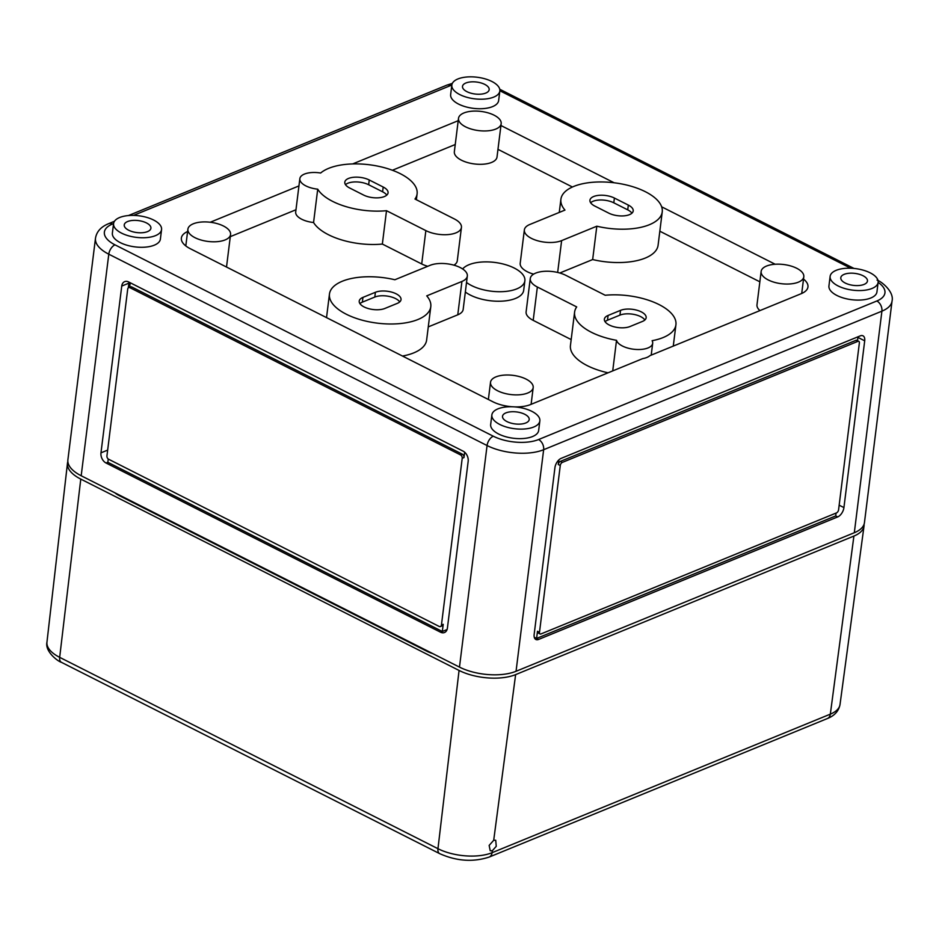 <?xml version="1.0" encoding="UTF-8"?>
<svg xmlns="http://www.w3.org/2000/svg" width="939" height="939" viewBox="0 0 939 939"><rect width="100%" height="100%" fill="white"/><g stroke="black" fill="none" stroke-linecap="round" stroke-linejoin="round"><path stroke-width="1.41" d="M349.672 188A14.778 6.643 -172.9 0 1 344.801 182.166A14.778 6.643 -172.9 0 1 348.51 178.445A14.778 6.643 -172.9 0 1 369.25 179.983L383.194 187.025A14.778 6.643 -172.9 0 1 388.065 192.871A14.778 6.643 -172.9 0 1 379.016 197.765A14.778 6.643 -172.9 0 1 363.604 195.054L349.672 188M345.493 184.666A14.778 6.643 -172.9 0 1 347.923 183.211A14.778 6.643 -172.9 0 1 368.663 184.748L382.596 191.791A14.778 6.643 -172.9 0 1 386.774 195.124M594.81 206.064A14.778 6.643 -172.9 0 1 589.938 200.23A14.778 6.643 -172.9 0 1 593.648 196.521A14.778 6.643 -172.9 0 1 614.399 198.047L628.332 205.089A14.778 6.643 -172.9 0 1 633.203 210.935A14.778 6.643 -172.9 0 1 624.165 215.841A14.778 6.643 -172.9 0 1 608.742 213.118L594.81 206.064M590.631 202.73A14.778 6.643 -172.9 0 1 593.061 201.275A14.778 6.643 -172.9 0 1 613.801 202.812L627.733 209.855A14.778 6.643 -172.9 0 1 631.912 213.188M304.436 174.079A18.275 8.216 -172.9 0 1 320.645 173.022A51.058 22.947 -172.9 0 1 328.603 168.374A51.058 22.947 -172.9 0 1 385.859 168.116A51.058 22.947 -172.9 0 1 417.104 193.821A51.058 22.947 -172.9 0 1 414.991 199.033L454.347 218.94A21.503 9.66 -172.9 0 1 461.436 227.438A21.503 9.66 -172.9 0 1 448.279 234.574A21.503 9.66 -172.9 0 1 425.86 230.607L386.504 210.7A51.058 22.947 -172.9 0 1 317.722 189.173A18.275 8.216 -172.9 0 1 299.846 178.668A18.275 8.216 -172.9 0 1 304.436 174.079M225.149 239.915A21.503 9.66 -172.9 0 1 201.04 240.02A21.503 9.66 -172.9 0 1 187.894 229.198A21.503 9.66 -172.9 0 1 193.293 223.799A21.503 9.66 -172.9 0 1 217.402 223.682A21.503 9.66 -172.9 0 1 230.56 234.515A21.503 9.66 -172.9 0 1 225.149 239.915M501.168 123.678L497.013 157.024A21.503 9.66 -172.9 0 1 491.613 162.424A21.503 9.66 -172.9 0 1 467.505 162.541A21.503 9.66 -172.9 0 1 454.347 151.707L458.502 118.361A21.503 9.66 -172.9 0 1 463.913 112.962A21.503 9.66 -172.9 0 1 488.022 112.844A21.503 9.66 -172.9 0 1 501.168 123.678A21.503 9.66 -172.9 0 1 495.769 129.077A21.503 9.66 -172.9 0 1 471.66 129.183A21.503 9.66 -172.9 0 1 458.502 118.361M662.241 211.885L658.086 245.243A51.058 22.947 -172.9 0 1 645.246 258.072A51.058 22.947 -172.9 0 1 592.662 259.551L596.817 226.205L561.628 240.619A21.503 9.66 -172.9 0 1 537.519 240.724A21.503 9.66 -172.9 0 1 524.361 229.902A21.503 9.66 -172.9 0 1 529.772 224.503L564.961 210.09A51.058 22.947 -172.9 0 1 560.9 199.268A51.058 22.947 -172.9 0 1 573.741 186.438A51.058 22.947 -172.9 0 1 630.996 186.18A51.058 22.947 -172.9 0 1 662.241 211.885A51.058 22.947 -172.9 0 1 649.401 224.714A51.058 22.947 -172.9 0 1 596.817 226.205M430.79 306.689A51.058 22.947 -172.9 0 1 417.949 319.506A51.058 22.947 -172.9 0 1 360.705 319.776A51.058 22.947 -172.9 0 1 329.46 294.06A51.058 22.947 -172.9 0 1 342.289 281.242A51.058 22.947 -172.9 0 1 394.873 279.752L430.074 265.338A21.503 9.66 -172.9 0 1 454.171 265.232A21.503 9.66 -172.9 0 1 467.329 276.054A21.503 9.66 -172.9 0 1 461.929 281.454L426.729 295.867A51.058 22.947 -172.9 0 1 430.79 306.689L426.635 340.035A51.058 22.947 -172.9 0 1 413.794 352.864A51.058 22.947 -172.9 0 1 402.479 356.045M462.657 268.953A32.243 14.484 -172.9 0 1 468.984 264.716A32.243 14.484 -172.9 0 1 505.147 264.552A32.243 14.484 -172.9 0 1 524.878 280.784L523.692 290.315A32.243 14.484 -172.9 0 1 515.581 298.414A32.243 14.484 -172.9 0 1 465.345 292.017M524.878 280.784A32.243 14.484 -172.9 0 1 516.767 288.883A32.243 14.484 -172.9 0 1 466.53 282.486M535.664 273.12A21.503 9.66 -172.9 0 1 565.841 275.338L605.197 295.257A51.058 22.947 -172.9 0 1 675.927 324.753A51.058 22.947 -172.9 0 1 652.1 340.693A18.275 8.216 -172.9 0 1 652.675 343.322A18.275 8.216 -172.9 0 1 635.175 349.39A18.275 8.216 -172.9 0 1 616.524 340.317A51.058 22.947 -172.9 0 1 574.598 312.135A51.058 22.947 -172.9 0 1 576.71 306.924L537.354 287.017A21.503 9.66 -172.9 0 1 530.265 278.519A21.503 9.66 -172.9 0 1 535.664 273.12M527.788 392.995A21.503 9.66 -172.9 0 1 503.68 393.112A21.503 9.66 -172.9 0 1 490.522 382.279A21.503 9.66 -172.9 0 1 495.933 376.879A21.503 9.66 -172.9 0 1 520.03 376.774A21.503 9.66 -172.9 0 1 533.188 387.596A21.503 9.66 -172.9 0 1 527.788 392.995M759.944 310.598A21.503 9.66 -172.9 0 1 756.987 304.799L761.142 271.441A21.503 9.66 -172.9 0 1 766.541 266.042A21.503 9.66 -172.9 0 1 790.65 265.937A21.503 9.66 -172.9 0 1 803.807 276.759A21.503 9.66 -172.9 0 1 798.396 282.158A21.503 9.66 -172.9 0 1 774.288 282.275A21.503 9.66 -172.9 0 1 761.142 271.441M161.567 229.562L160.381 239.093A24.191 10.869 -172.9 0 1 154.301 245.173A24.191 10.869 -172.9 0 1 127.176 245.29A24.191 10.869 -172.9 0 1 112.375 233.118L113.572 223.588A24.191 10.869 -172.9 0 1 119.652 217.508A24.191 10.869 -172.9 0 1 146.766 217.39A24.191 10.869 -172.9 0 1 161.567 229.562A24.191 10.869 -172.9 0 1 155.487 235.642A24.191 10.869 -172.9 0 1 128.361 235.759A24.191 10.869 -172.9 0 1 113.572 223.588L112.492 224.022A32.243 14.484 -172.9 0 0 115.016 244.856L493.304 436.212A32.243 14.484 7.1 0 0 538.563 439.546L876.826 300.996A8.064 5.634 67.7 0 1 881.909 311.161L854.314 532.73A40.307 18.111 7.1 0 0 864.455 522.6L892.05 301.043A40.307 18.111 -172.9 0 1 881.909 311.161L543.646 449.711L516.051 671.279A40.307 18.111 -172.9 0 1 459.476 667.113L81.188 475.756A40.307 18.111 -172.9 0 1 67.89 459.828L95.485 238.271A40.307 18.111 -172.9 0 0 108.783 254.187A8.064 4.495 -63.2 0 1 115.016 244.856M499.841 91.013L498.644 100.543A24.191 10.869 -172.9 0 1 492.564 106.623A24.191 10.869 -172.9 0 1 465.451 106.741A24.191 10.869 -172.9 0 1 450.65 94.569L451.835 85.038A24.191 10.869 -172.9 0 1 457.915 78.958A24.191 10.869 -172.9 0 1 485.04 78.841A24.191 10.869 -172.9 0 1 499.841 91.013A24.191 10.869 -172.9 0 1 493.75 97.093A24.191 10.869 -172.9 0 1 466.636 97.222A24.191 10.869 -172.9 0 1 451.835 85.038A32.243 14.484 7.1 0 0 450.755 85.472L133.538 215.395M539.855 420.918L538.669 430.449A24.191 10.869 -172.9 0 1 532.589 436.529A24.191 10.869 -172.9 0 1 505.475 436.647A24.191 10.869 -172.9 0 1 490.674 424.475L491.86 414.944A24.191 10.869 -172.9 0 1 497.94 408.864A24.191 10.869 -172.9 0 1 525.054 408.735A24.191 10.869 -172.9 0 1 539.855 420.918A24.191 10.869 -172.9 0 1 533.775 426.999A24.191 10.869 -172.9 0 1 506.661 427.116A24.191 10.869 -172.9 0 1 491.86 414.944M878.129 282.369L876.944 291.9A24.191 10.869 -172.9 0 1 870.864 297.98A24.191 10.869 -172.9 0 1 843.738 298.097A24.191 10.869 -172.9 0 1 828.937 285.925L830.123 276.395A24.191 10.869 -172.9 0 1 836.203 270.315A24.191 10.869 -172.9 0 1 863.328 270.197A24.191 10.869 -172.9 0 1 878.129 282.369A24.191 10.869 -172.9 0 1 872.049 288.449A24.191 10.869 -172.9 0 1 844.924 288.566A24.191 10.869 -172.9 0 1 830.123 276.395M465.885 82.996A13.439 6.033 -172.9 0 1 480.921 82.914A13.439 6.033 -172.9 0 1 489.172 89.663A13.439 6.033 -172.9 0 1 485.792 93.067A13.439 6.033 -172.9 0 1 470.697 93.125A13.439 6.033 -172.9 0 1 462.504 86.341A13.439 6.033 -172.9 0 1 465.885 82.996M844.173 274.341A13.439 6.033 -172.9 0 1 859.208 274.27A13.439 6.033 -172.9 0 1 867.46 281.019A13.439 6.033 -172.9 0 1 864.08 284.411A13.439 6.033 -172.9 0 1 848.985 284.482A13.439 6.033 -172.9 0 1 840.792 277.698A13.439 6.033 -172.9 0 1 844.173 274.341M505.898 412.89A13.439 6.033 -172.9 0 1 520.945 412.82A13.439 6.033 -172.9 0 1 529.197 419.569A13.439 6.033 -172.9 0 1 525.817 422.961A13.439 6.033 -172.9 0 1 510.722 423.031A13.439 6.033 -172.9 0 1 502.529 416.247A13.439 6.033 -172.9 0 1 505.898 412.89M127.61 221.534A13.439 6.033 -172.9 0 1 142.646 221.463A13.439 6.033 -172.9 0 1 150.909 228.212A13.439 6.033 -172.9 0 1 147.517 231.616A13.439 6.033 -172.9 0 1 132.434 231.675A13.439 6.033 -172.9 0 1 124.241 224.891A13.439 6.033 -172.9 0 1 127.61 221.534M854.314 532.73L516.051 671.279M837.705 516.919A8.064 4.495 116.8 0 0 843.926 507.588L864.702 340.822A8.064 4.495 116.8 0 0 863 335.822A8.064 4.495 116.8 0 0 860.253 335.869L561.146 458.373A8.064 4.495 116.8 0 0 554.926 467.704L534.15 634.471A8.064 4.495 116.8 0 0 535.852 639.482A8.064 4.495 116.8 0 0 538.599 639.436L837.705 516.919L835.71 515.922L536.603 638.426L537.495 631.278A2.688 1.502 116.8 0 0 538.07 632.945L540.054 633.954A2.688 1.502 116.8 0 0 540.97 633.942L836.508 512.894A2.688 1.502 116.8 0 0 838.586 509.783L859.361 343.005A2.688 1.502 116.8 0 0 858.798 341.338A2.688 1.502 116.8 0 0 857.882 341.362L562.344 462.399A2.688 1.502 116.8 0 0 560.266 465.521L539.491 632.287A2.688 1.502 116.8 0 0 540.054 633.954M352.641 163.938L458.209 120.685M500.945 125.521L614.129 182.776M661.655 206.815L775.18 264.246M803.514 279.094A26.879 12.078 -172.9 0 1 807.951 286.947A26.879 12.078 -172.9 0 1 801.19 293.696L649.858 355.681A18.275 8.216 7.1 0 1 642.746 358.604L530.582 404.545A26.879 12.078 -172.9 0 1 514.326 406.869M512.471 406.775A26.879 12.078 -172.9 0 1 492.869 401.763L190.23 248.682A26.879 12.078 -172.9 0 1 181.368 238.06A26.879 12.078 -172.9 0 1 187.6 231.534M210.254 222.25L298.942 185.922M620.538 310.351A14.778 6.643 -172.9 0 1 637.111 310.269A14.778 6.643 -172.9 0 1 646.161 317.711A14.778 6.643 -172.9 0 1 642.44 321.431L629.975 326.537A14.778 6.643 -172.9 0 1 613.413 326.608A14.778 6.643 -172.9 0 1 604.364 319.166A14.778 6.643 -172.9 0 1 608.085 315.457L620.538 310.351L619.951 315.117A14.778 6.643 -172.9 0 1 633.931 314.412A14.778 6.643 -172.9 0 1 644.87 319.976M375.4 292.287A14.778 6.643 -172.9 0 1 391.974 292.205A14.778 6.643 -172.9 0 1 401.023 299.647A14.778 6.643 -172.9 0 1 397.303 303.367L384.837 308.473A14.778 6.643 -172.9 0 1 368.264 308.544A14.778 6.643 -172.9 0 1 359.226 301.102A14.778 6.643 -172.9 0 1 362.947 297.393L375.4 292.287L374.814 297.053A14.778 6.643 -172.9 0 1 388.793 296.348A14.778 6.643 -172.9 0 1 399.732 301.912M858.023 336.772L857.53 340.704M858.798 341.338L856.802 340.329A2.688 1.502 116.8 0 0 855.887 340.352L560.348 461.401A2.688 1.502 116.8 0 0 558.271 464.512L558.846 459.934M464.652 452.199L463.983 457.563A2.688 1.878 -112.3 0 0 462.293 454.171L131.789 286.982A2.688 1.878 -112.3 0 0 130.474 286.888L128.69 287.616A2.688 1.878 -112.3 0 0 127.716 289.095L106.94 455.861A2.688 1.878 -112.3 0 0 108.642 459.253L439.147 626.43A2.688 1.878 -112.3 0 0 440.461 626.536A2.688 1.878 -112.3 0 0 441.436 625.057L462.211 458.291A2.688 1.878 -112.3 0 0 460.509 454.899L130.005 287.721A2.688 1.878 -112.3 0 0 128.69 287.616M129.641 287.228L130.192 282.745M592.662 259.551L559.797 273.014M533.61 274.153A21.503 9.66 -172.9 0 1 520.206 263.26L524.361 229.902M467.329 276.054L463.173 309.412A21.503 9.66 -172.9 0 1 457.774 314.811L428.278 326.889M461.436 227.438L457.281 260.784A21.503 9.66 -172.9 0 1 453.936 265.162M427.738 266.289A21.503 9.66 -172.9 0 1 421.705 263.965L382.349 244.058A51.058 22.947 -172.9 0 1 313.567 222.52A18.275 8.216 -172.9 0 1 295.691 212.026L299.846 178.668M230.29 236.651L295.973 209.749M608.049 372.806A51.058 22.947 -172.9 0 1 570.442 345.482L574.598 312.135M571.17 339.578L533.199 320.363A21.503 9.66 -172.9 0 1 526.11 311.877L530.265 278.519M497.975 149.348L572.426 187.014M659.835 231.217L759.851 281.817M392.396 170.252L455.251 144.512M313.567 222.52L317.722 189.173M382.349 244.058L386.504 210.7M616.524 340.317L612.721 370.893M440.544 632.205A8.064 5.634 -112.3 0 0 444.487 632.522A8.064 5.634 -112.3 0 0 447.41 628.074L468.174 461.307A8.064 5.634 -112.3 0 0 463.091 451.143L128.608 281.946A8.064 5.634 -112.3 0 0 124.664 281.63A8.064 5.634 -112.3 0 0 121.741 286.066L100.978 452.833A8.064 5.634 -112.3 0 0 106.06 463.009L440.544 632.205L447.081 629.529M108.243 458.995L107.832 462.281L442.328 631.478L443.22 624.329L441.436 625.057M129.054 282.17A8.064 5.634 -112.3 0 0 128.866 283.155L128.279 287.874M440.461 626.536L442.246 625.808A2.688 1.878 -112.3 0 0 443.22 624.329M534.256 637.241L538.599 639.436M836.062 513.07L835.71 515.922M359.919 303.602A14.778 6.643 -172.9 0 1 362.348 302.158L374.814 297.053M605.056 321.678A14.778 6.643 -172.9 0 1 607.486 320.222L619.951 315.117M492.329 850.734L496.25 846.321L495.722 840.252L493.703 840.288L489.149 845.417L490.217 850.722L492.329 850.734L492.071 852.694L830.334 714.145L853.903 536.063L515.628 674.613A40.307 18.111 7.1 0 1 459.065 670.446L80.777 479.09A40.307 18.111 -172.9 0 1 67.467 463.244A40.307 18.111 -172.9 0 1 67.854 461.519M864.068 524.244A40.307 18.111 -172.9 0 1 864.033 526.016A40.307 18.111 -172.9 0 1 853.903 536.063M432.586 653.509A20.423 9.179 -172.9 0 1 427.222 651.408L119.018 495.499A20.423 9.179 -172.9 0 1 114.992 492.846M878.129 282.393A32.243 14.484 -172.9 0 1 876.826 300.996M850.699 268.214L499.865 90.754M81.188 475.756L108.783 254.187L487.071 445.544L459.476 667.113M533.199 320.363L537.354 287.017M457.774 314.811L461.929 281.454M557.66 272.463L561.628 240.619M421.705 263.965L425.86 230.607M107.832 462.281L106.06 463.009M107.668 450.098L100.978 452.833M128.866 283.155L121.741 286.066M131.789 286.982L130.005 287.721M462.293 454.171L460.509 454.899M463.983 457.563L462.211 458.291M839.161 505.182L843.926 507.588M857.941 337.406L864.702 340.822M537.495 631.278L539.491 632.287M558.271 464.512L560.266 465.521M560.348 461.401L562.344 462.399M855.887 340.352L857.882 341.362M613.801 202.812L614.399 198.047M627.733 209.855L628.332 205.089M362.348 302.158L362.947 297.393M368.663 184.748L369.25 179.983M382.596 191.791L383.194 187.025M607.486 320.222L608.085 315.457M538.563 439.546A8.064 5.634 67.7 0 1 543.646 449.711A40.307 18.111 7.1 0 1 487.071 445.544A8.064 4.495 -63.2 0 1 493.304 436.212M114.452 221.287L108.537 223.705A8.064 5.634 67.7 0 1 112.492 224.022M128.443 215.559L446.811 85.156A8.064 5.634 67.7 0 1 450.755 85.472M493.703 840.288L515.628 674.613M459.065 670.446L437.961 848.703A38.546 17.325 7.1 0 0 492.071 852.694A8.064 5.634 -112.3 0 1 489.16 857.072L827.423 718.523A8.064 5.634 -112.3 0 0 830.334 714.145A38.546 17.325 -172.9 0 0 840.018 704.532L864.033 526.016M80.777 479.09L59.673 657.347A8.064 4.495 116.8 0 0 61.387 662.3L439.675 853.645A8.064 4.495 116.8 0 1 437.961 848.703L59.673 657.347A38.546 17.325 -172.9 0 1 46.95 642.206C44.79 651.643 58.148 661.561 61.387 662.3M185.805 245.912L187.894 229.198M326.526 317.617L329.46 294.06M488.374 399.486L490.522 382.279M416.364 199.737L417.104 193.821M673.275 346.092L675.927 324.753M801.718 293.473L803.807 276.759M531.11 404.322L533.188 387.596M559.268 212.425L560.9 199.268M226.51 267.028L230.56 234.515M651.208 355.13L652.675 343.322M853.962 268.425L499.748 89.252M108.537 223.705C100.919 226.839 96.576 231.687 95.485 238.271M452.352 83.371L446.811 85.156M892.05 301.043C894.374 291.36 880.676 281.007 877.049 280.115M46.95 642.206L67.467 463.244M489.16 857.072C473.103 862.319 456.6 861.18 439.675 853.645M840.018 704.532C838.785 711.011 834.595 715.671 827.423 718.523"/></g></svg>
